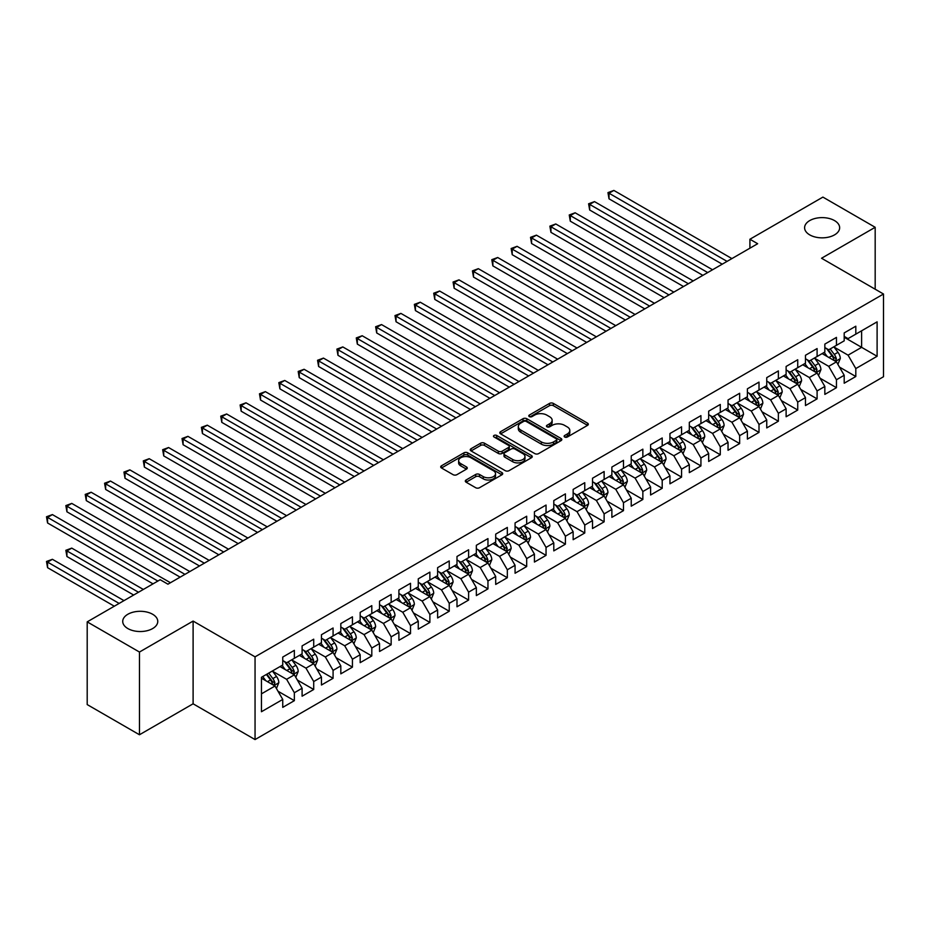 <?xml version="1.0" encoding="UTF-8"?>
<svg xmlns="http://www.w3.org/2000/svg" width="930" height="930" viewBox="0 0 930 930"><rect width="100%" height="100%" fill="white"/><g stroke="black" fill="none" stroke-linecap="round" stroke-linejoin="round"><path stroke-width="1.4" d="M564.684 437.019A1.883 1.081 0 0 0 567.347 437.019L587.539 425.359A2.685 1.546 0 0 0 588.318 424.254A2.685 1.546 0 0 0 587.539 423.162L553.327 403.411A2.685 1.546 0 0 0 549.525 403.411L529.333 415.071A1.883 1.081 0 0 0 528.786 415.838A1.883 1.081 0 0 0 529.333 416.605A1.883 1.081 0 0 0 531.995 416.605L534.611 415.094A8.603 4.964 0 0 1 546.77 415.094L549.618 416.745A8.603 4.964 0 0 1 552.141 420.255A8.603 4.964 0 0 1 549.618 423.766L547.014 425.277A1.883 1.081 0 0 0 546.456 426.045A1.883 1.081 0 0 0 547.014 426.812A1.883 1.081 0 0 0 549.677 426.812L552.281 425.301A8.603 4.964 0 0 1 564.452 425.301L567.3 426.951A8.603 4.964 0 0 1 569.811 430.462A8.603 4.964 0 0 1 567.3 433.973L564.684 435.484A1.883 1.081 0 0 0 564.138 436.251A1.883 1.081 0 0 0 564.684 437.019L564.684 435.484M152.636 614.265A17.519 10.114 0 0 0 133.536 612.068A17.519 10.114 0 0 0 122.725 621.414A17.519 10.114 0 0 0 127.852 628.564A17.519 10.114 0 0 0 146.952 630.761A17.519 10.114 0 0 0 157.763 621.414A17.519 10.114 0 0 0 152.636 614.265M834.512 220.584A17.519 10.114 0 0 0 815.424 218.387A17.519 10.114 0 0 0 804.601 227.734A17.519 10.114 0 0 0 809.739 234.883A17.519 10.114 0 0 0 828.828 237.08A17.519 10.114 0 0 0 839.651 227.734A17.519 10.114 0 0 0 834.512 220.584M466.104 479.996A2.685 1.546 0 0 0 465.314 481.089A2.685 1.546 0 0 0 466.104 482.193L475.695 487.727A2.685 1.546 0 0 0 479.496 487.727L501.921 474.788A2.685 1.546 0 0 0 502.712 473.684A2.685 1.546 0 0 0 501.921 472.591L467.72 452.84A2.685 1.546 0 0 0 463.919 452.84L441.494 465.791A2.685 1.546 0 0 0 440.704 466.883A2.685 1.546 0 0 0 441.494 467.988L453.084 474.672A2.685 1.546 0 0 0 456.886 474.672L466.488 469.139A2.685 1.546 0 0 0 467.267 468.034A2.685 1.546 0 0 0 466.488 466.941L460.734 463.617A7.184 4.15 0 0 1 458.63 460.687A7.184 4.15 0 0 1 463.07 456.851A7.184 4.15 0 0 1 470.906 457.746L493.423 470.754A7.184 4.15 0 0 1 495.527 473.684A7.184 4.15 0 0 1 491.087 477.52A7.184 4.15 0 0 1 483.251 476.625L479.496 474.451A2.685 1.546 0 0 0 475.695 474.451L466.104 479.996L466.104 482.193M139.465 652.046L139.465 734.758L193.103 703.801L193.103 621.077L139.465 652.046L87.199 621.868L160.181 579.727L167.935 584.191L757.659 243.718L749.917 239.243L749.917 248.194M193.103 621.077L255.053 656.847L883.5 294.019L883.5 376.731L255.053 739.571L255.053 656.847M875.177 289.207L875.177 227.292L821.55 258.249L883.5 294.019M875.177 227.292L822.899 197.102L749.917 239.243M534.797 453.608A2.685 1.546 0 0 0 538.598 453.608L561.023 440.657A2.685 1.546 0 0 0 561.813 439.565A2.685 1.546 0 0 0 561.023 438.472L526.822 418.721A2.685 1.546 0 0 0 523.02 418.721L500.596 431.671A2.685 1.546 0 0 0 499.805 432.764A2.685 1.546 0 0 0 500.596 433.857L534.797 453.608M494.795 437.425A1.883 1.081 0 0 1 496.701 437.681L496.701 435.449L531.472 455.526A2.685 1.546 0 0 1 532.262 456.63A2.685 1.546 0 0 1 531.472 457.723L509.047 470.673A2.685 1.546 0 0 1 505.246 470.673L471.045 450.922L471.045 448.725A2.685 1.546 0 0 0 470.255 449.829A2.685 1.546 0 0 0 471.045 450.922M471.045 448.725L480.636 443.192A2.685 1.546 0 0 1 484.437 443.192L498.317 451.201A2.685 1.546 0 0 0 502.119 451.201L508.478 447.516A2.685 1.546 0 0 0 509.268 446.423A2.685 1.546 0 0 0 508.478 445.331L494.039 436.984A1.883 1.081 0 0 1 493.481 436.217A1.883 1.081 0 0 1 494.644 435.217A1.883 1.081 0 0 1 496.701 435.449M844.196 337.276L861.622 347.332L861.622 330.789L877.106 321.85L855.809 334.149L855.809 326.209L844.196 332.917L844.196 340.857L836.454 345.321L836.454 337.392L824.84 344.1L824.84 352.028L817.098 356.504L817.098 348.564L805.473 355.272L805.473 363.212L797.731 367.675L797.731 359.747L786.117 366.455L786.117 374.383L778.375 378.859L778.375 370.919L766.75 377.627L766.75 385.566L759.008 390.03L759.008 382.102L747.394 388.81L747.394 396.738L739.652 401.214L739.652 393.274L728.039 399.981L728.039 407.921L720.285 412.397L720.285 404.457L708.672 411.165L708.672 419.093L700.929 423.569L700.929 415.629L689.316 422.336L689.316 430.276L681.574 434.752L681.574 426.812L669.949 433.52L669.949 441.459L662.207 445.923L662.207 437.984L650.593 444.691L650.593 452.631L642.851 457.107L642.851 449.167L631.226 455.874L631.226 463.814L623.484 468.278L623.484 460.338L611.87 467.046L611.87 474.986L604.128 479.462L604.128 471.522L592.515 478.229L592.515 486.169L584.761 490.633L584.761 482.705L573.147 489.401L573.147 497.341L565.405 501.816L565.405 493.877L553.792 500.584L553.792 508.524L546.05 512.988L546.05 505.06L534.425 511.767L534.425 519.696L526.682 524.171L526.682 516.231L515.069 522.939L515.069 530.879L507.327 535.343L507.327 527.415L495.702 534.122L495.702 542.051L487.959 546.526L487.959 538.586L476.346 545.294L476.346 553.234L468.604 557.698L468.604 549.77L456.99 556.477L456.99 564.405L449.237 568.881L449.237 560.941L437.623 567.649L437.623 575.589L429.881 580.053L429.881 572.124L418.268 578.832L418.268 586.76L410.514 591.236L410.514 583.296L398.9 590.004L398.9 597.944L391.158 602.419L391.158 594.479L379.545 601.187L379.545 609.115L371.802 613.591L371.802 605.651L360.177 612.359L360.177 620.298L352.435 624.774L352.435 616.834L340.822 623.542L340.822 631.47L333.079 635.946L333.079 628.006L321.454 634.713L321.454 642.653L313.712 647.129L313.712 639.189L302.099 645.897L302.099 653.837L294.357 658.301L294.357 650.361L282.743 657.068L282.743 665.008L261.446 677.307L261.446 711.729L282.743 699.441L274.989 686.026L261.446 678.202M877.106 321.85L877.106 356.283L855.809 368.571L848.067 355.167L834.036 347.053M839.453 367.071L855.809 376.511L855.809 368.571M855.809 376.511L844.196 383.218L844.196 375.278L836.454 379.754L828.711 366.339L814.668 358.236M820.097 378.243L836.454 387.694L836.454 379.754M836.454 387.694L824.84 394.401L824.84 386.462L817.098 390.925L809.344 377.522L795.313 369.408M800.73 389.426L817.098 398.865L817.098 390.925M817.098 398.865L805.473 405.573L805.473 397.633L797.731 402.109L789.989 388.694L775.946 380.591M781.374 400.598L797.731 410.049L797.731 402.109M797.731 410.049L786.117 416.756L786.117 408.816L778.375 413.28L770.633 399.877L756.59 391.774M762.007 411.781L778.375 421.22L778.375 413.28M778.375 421.22L766.75 427.928L766.75 419.988L759.008 424.464L751.266 411.048L737.234 402.946M742.652 422.952L759.008 432.404L759.008 424.464M759.008 432.404L747.394 439.111L747.394 431.171L739.652 435.647L731.91 422.232L717.867 414.129M723.296 434.136L739.652 443.575L739.652 435.647M739.652 443.575L728.039 450.283L728.039 442.343L720.285 446.819L712.543 433.403L698.511 425.301M703.929 445.307L720.285 454.758L720.285 446.819M720.285 454.758L708.672 461.466L708.672 453.526L700.929 458.002L693.187 444.587L679.144 436.484M684.573 456.491L700.929 465.93L700.929 458.002M700.929 465.93L689.316 472.638L689.316 464.709L681.574 469.173L673.82 455.758L659.788 447.656M665.206 467.662L681.574 477.113L681.574 469.173M681.574 477.113L669.949 483.821L669.949 475.881L662.207 480.357L654.464 466.941L640.421 458.839M645.85 478.845L662.207 488.285L662.207 480.357M662.207 488.285L650.593 494.993L650.593 487.064L642.851 491.528L635.097 478.113L621.066 470.01M626.483 490.017L642.851 499.468L642.851 491.528M642.851 499.468L631.226 506.176L631.226 498.236L623.484 502.712L615.741 489.296L601.71 481.194M607.127 501.2L623.484 510.64L623.484 502.712M623.484 510.64L611.87 517.347L611.87 509.419L604.128 513.883L596.386 500.468L582.343 492.365M587.772 512.372L604.128 521.823L604.128 513.883M604.128 521.823L592.515 528.531L592.515 520.591L584.761 525.066L577.019 511.651L562.987 503.549M568.404 523.555L584.761 532.995L584.761 525.066M584.761 532.995L573.147 539.702L573.147 531.774L565.405 536.238L557.663 522.823L543.62 514.72M549.049 534.738L565.405 544.178L565.405 536.238M565.405 544.178L553.792 550.886L553.792 542.946L546.05 547.421L538.296 534.006L524.264 525.903M529.682 545.91L546.05 555.361L546.05 547.421M546.05 555.361L534.425 562.057L534.425 554.129L526.682 558.593L518.94 545.189L504.897 537.075M510.326 557.093L526.682 566.533L526.682 558.593M526.682 566.533L515.069 573.24L515.069 565.301L507.327 569.776L499.573 556.361L485.541 548.258M490.959 568.265L507.327 577.716L507.327 569.776M507.327 577.716L495.702 584.424L495.702 576.484L487.959 580.948L480.217 567.544L466.186 559.43M471.603 579.448L487.959 588.888L487.959 580.948M487.959 588.888L476.346 595.595L476.346 587.655L468.604 592.131L460.862 578.716L446.819 570.613M452.236 590.62L468.604 600.071L468.604 592.131M468.604 600.071L456.99 606.779L456.99 598.839L449.237 603.303L441.494 589.899L427.463 581.796M432.88 601.803L449.237 611.242L449.237 603.303M449.237 611.242L437.623 617.95L437.623 610.01L429.881 614.486L422.139 601.071L408.096 592.968M413.525 612.975L429.881 622.426L429.881 614.486M429.881 622.426L418.268 629.133L418.268 621.194L410.514 625.669L402.771 612.254L388.74 604.151M394.157 624.158L410.514 633.597L410.514 625.669M410.514 633.597L398.9 640.305L398.9 632.365L391.158 636.841L383.416 623.426L369.373 615.323M374.802 635.33L391.158 644.781L391.158 636.841M391.158 644.781L379.545 651.488L379.545 643.548L371.802 648.024L364.049 634.609L350.017 626.506M355.434 646.513L371.802 655.952L371.802 648.024M371.802 655.952L360.177 662.66L360.177 654.732L352.435 659.196L344.693 645.78L330.662 637.678M336.079 657.684L352.435 667.136L352.435 659.196M352.435 667.136L340.822 673.843L340.822 665.903L333.079 670.379L325.337 656.964L311.294 648.861M316.712 668.868L333.079 678.307L333.079 670.379M333.079 678.307L321.454 685.015L321.454 677.087L313.712 681.551L305.97 668.135L291.939 660.033M297.356 680.039L313.712 689.49L313.712 681.551M313.712 689.49L302.099 696.198L302.099 688.258L294.357 692.734L286.614 679.319L272.571 671.216M278 691.223L294.357 700.662L294.357 692.734M294.357 700.662L282.743 707.37L282.743 699.441M282.743 660.533L286.614 662.776L294.357 658.301M261.446 693.85L274.989 686.026M302.099 649.361L305.97 651.593L313.712 647.129M286.614 679.319L294.357 674.843L280.023 666.577M302.099 688.258L294.357 674.843M321.454 638.178L325.337 640.421L333.079 635.946M305.97 668.135L313.712 663.671L299.39 655.394M321.454 677.087L313.712 663.671M340.822 627.006L344.693 629.238L352.435 624.774M325.337 656.964L333.079 652.488L318.746 644.223M340.822 665.903L333.079 652.488M360.177 615.823L364.049 618.066L371.802 613.591M344.693 645.78L352.435 641.316L338.113 633.039M360.177 654.732L352.435 641.316M379.545 604.651L383.416 606.883L391.158 602.419M364.049 634.609L371.802 630.133L357.469 621.868M379.545 643.548L371.802 630.133M398.9 593.468L402.771 595.712L410.514 591.236M383.416 623.426L391.158 618.962L376.836 610.685M398.9 632.365L391.158 618.962M418.268 582.296L422.139 584.528L429.881 580.053M402.771 612.254L410.514 607.778L396.192 599.513M418.268 621.194L410.514 607.778M437.623 571.113L441.494 573.357L449.237 568.881M422.139 601.071L429.881 596.607L415.547 588.33M437.623 610.01L429.881 596.607M456.99 559.941L460.862 562.173L468.604 557.698M441.494 589.899L449.237 585.423L434.915 577.146M456.99 598.839L449.237 585.423M476.346 548.758L480.217 551.002L487.959 546.526M460.862 578.716L468.604 574.252L454.27 565.975M476.346 587.655L468.604 574.252M495.702 537.587L499.573 539.819L507.327 535.343M480.217 567.544L487.959 563.069L473.637 554.792M495.702 576.484L487.959 563.069M515.069 526.403L518.94 528.635L526.682 524.171M499.573 556.361L507.327 551.885L492.993 543.62M515.069 565.301L507.327 551.885M534.425 515.232L538.296 517.464L546.05 512.988M518.94 545.189L526.682 540.714L512.36 532.437M534.425 554.129L526.682 540.714M553.792 504.048L557.663 506.28L565.405 501.816M538.296 534.006L546.05 529.53L531.716 521.265M553.792 542.946L546.05 529.53M573.147 492.877L577.019 495.109L584.761 490.633M557.663 522.823L565.405 518.359L551.072 510.082M573.147 531.774L565.405 518.359M592.515 481.694L596.386 483.925L604.128 479.462M577.019 511.651L584.761 507.175L570.439 498.91M592.515 520.591L584.761 507.175M611.87 470.51L615.741 472.754L623.484 468.278M596.386 500.468L604.128 496.004L589.794 487.727M611.87 509.419L604.128 496.004M631.226 459.339L635.097 461.571L642.851 457.107M615.741 489.296L623.484 484.821L609.162 476.555M631.226 498.236L623.484 484.821M650.593 448.155L654.464 450.399L662.207 445.923M635.097 478.113L642.851 473.649L628.517 465.372M650.593 487.064L642.851 473.649M669.949 436.984L673.82 439.216L681.574 434.752M654.464 466.941L662.207 462.466L647.885 454.2M669.949 475.881L662.207 462.466M689.316 425.8L693.187 428.044L700.929 423.569M673.82 455.758L681.574 451.294L667.24 443.017M689.316 464.709L681.574 451.294M708.672 414.629L712.543 416.861L720.285 412.397M693.187 444.587L700.929 440.111L686.607 431.846M708.672 453.526L700.929 440.111M728.039 403.446L731.91 405.689L739.652 401.214M712.543 433.403L720.285 428.939L705.963 420.662M728.039 442.343L720.285 428.939M747.394 392.274L751.266 394.506L759.008 390.03M731.91 422.232L739.652 417.756L725.319 409.491M747.394 431.171L739.652 417.756M766.75 381.091L770.633 383.334L778.375 378.859M751.266 411.048L759.008 406.584L744.686 398.307M766.75 419.988L759.008 406.584M786.117 369.919L789.989 372.151L797.731 367.675M770.633 399.877L778.375 395.401L764.042 387.124M786.117 408.816L778.375 395.401M805.473 358.736L809.344 360.98L817.098 356.504M789.989 388.694L797.731 384.23L783.409 375.952M805.473 397.633L797.731 384.23M824.84 347.564L828.711 349.796L836.454 345.321M809.344 377.522L817.098 373.046L802.764 364.769M824.84 386.462L817.098 373.046M844.196 336.381L848.067 338.613L855.809 334.149M828.711 366.339L836.454 361.863L822.132 353.598M844.196 375.278L836.454 361.863M87.199 621.868L87.199 704.58L139.465 734.758M193.103 703.801L255.053 739.571M848.067 355.167L861.622 347.332L877.106 356.283M565.44 437.274L567.3 436.205A8.603 4.964 0 0 0 569.811 432.694L569.811 430.462M552.141 420.255L552.141 422.487A8.603 4.964 0 0 1 549.618 425.998L547.758 427.079M587.539 423.162L587.539 425.359L553.327 405.654A2.685 1.546 0 0 0 549.525 405.654L530.088 416.873M560.988 440.68L526.822 420.953A2.685 1.546 0 0 0 523.02 420.953L500.631 433.88M556.279 440.332A1.883 1.081 0 0 0 556.826 439.565A1.883 1.081 0 0 0 556.279 438.797L526.252 421.464A1.883 1.081 0 0 0 523.59 421.464L520.835 423.057A8.603 4.964 0 0 0 518.312 426.568A8.603 4.964 0 0 0 520.835 430.079L541.353 441.924A8.603 4.964 0 0 0 553.524 441.924L556.279 440.332L556.279 442.564A1.883 1.081 0 0 0 556.826 441.797L556.826 439.565M518.312 426.568L518.312 428.8A8.603 4.964 0 0 0 520.835 432.311L520.835 430.079M556.279 442.564L553.524 444.156A8.603 4.964 0 0 1 541.353 444.156L520.835 432.311M471.08 450.945L480.636 445.424L480.636 443.192M509.268 446.423L509.268 448.655A2.685 1.546 0 0 1 508.478 449.76L502.119 453.433A2.685 1.546 0 0 1 498.317 453.433L484.437 445.424A2.685 1.546 0 0 0 480.636 445.424M496.701 437.681L531.437 457.746M512.709 459.501A7.184 4.15 0 0 0 520.544 460.408A7.184 4.15 0 0 0 524.985 456.572A7.184 4.15 0 0 0 522.881 453.642L514.941 449.05A2.685 1.546 0 0 0 511.14 449.05L504.781 452.736A2.685 1.546 0 0 0 503.99 453.828A2.685 1.546 0 0 0 504.781 454.921L512.709 459.501L512.709 461.745A7.184 4.15 0 0 0 520.544 462.64A7.184 4.15 0 0 0 524.985 458.804L524.985 456.572M503.99 453.828L503.99 456.06A2.685 1.546 0 0 0 504.781 457.165L504.781 454.921M512.709 461.745L504.781 457.165M495.527 473.684L495.527 475.928A7.184 4.15 0 0 1 491.087 479.752A7.184 4.15 0 0 1 483.251 478.857L479.496 476.695A2.685 1.546 0 0 0 475.695 476.695L466.139 482.217M458.63 460.687L458.63 462.919A7.184 4.15 0 0 0 460.734 465.86L460.734 463.617M466.442 469.15L460.734 465.86M501.886 474.8L467.72 455.072A2.685 1.546 0 0 0 463.919 455.072L441.529 467.999M837.884 364.351L840.29 358.492A7.254 4.185 -120 0 0 837.977 352.319L833.861 346.82M827.305 356.585L824.178 352.412M609.022 243.532L683.504 286.533L570.299 221.177L570.299 215.586L575.147 212.796L693.187 280.941M835.082 361.084L836.372 358.806A7.254 4.185 -120 0 0 834.291 354.435L830.176 348.948M827.828 349.285L832.908 356.074A3.697 2.139 60 0 1 833.582 357.19L836.372 358.806M826.561 348.552L831.966 355.783A7.254 4.185 60 0 1 834.047 360.143L834.198 360.561M727.062 261.377L609.022 193.231L613.87 190.429L731.91 258.587M722.226 264.178L609.022 198.822L609.022 193.231L607.964 192.615L613.87 190.429M609.022 198.822L607.964 192.615M818.528 375.522L820.923 369.675A7.254 4.185 -120 0 0 818.609 363.491L814.494 358.004M807.938 367.769L804.822 363.595M589.667 254.704L664.148 297.705L550.944 232.349L550.944 226.757L555.78 223.967L673.82 292.113M815.726 372.256L817.005 369.977A7.254 4.185 -120 0 0 814.936 365.618L810.821 360.119M808.472 360.468L813.552 367.245A3.697 2.139 60 0 1 814.227 368.373L817.005 369.977M807.194 359.736L812.611 366.955A7.254 4.185 60 0 1 814.68 371.326L814.831 371.744M799.161 386.706L801.567 380.847A7.254 4.185 -120 0 0 799.254 374.674L795.138 369.175M788.582 378.94L785.455 374.767M570.299 265.887L644.781 308.888L531.576 243.532L531.576 237.941L536.424 235.151L654.464 303.296M796.371 383.439L797.649 381.161A7.254 4.185 -120 0 0 795.569 376.79L791.453 371.303M789.105 371.64L794.185 378.429A3.697 2.139 60 0 1 794.859 379.545L797.649 381.161M787.838 370.907L793.244 378.138A7.254 4.185 60 0 1 795.324 382.497L795.476 382.916M707.707 272.56L589.667 204.402L594.503 201.612L712.543 269.758M702.859 275.35L589.667 209.994L589.667 204.402L588.597 203.786L594.503 201.612M589.667 209.994L588.597 203.786M688.34 283.731L569.241 214.97L575.147 212.796M570.299 221.177L569.241 214.97M779.805 397.889L782.2 392.03A7.254 4.185 -120 0 0 779.886 385.845L775.771 380.358M769.226 390.123L766.099 385.95M550.944 277.059L625.425 320.06L512.221 254.704L512.221 249.112L517.057 246.322L635.097 314.48M777.003 394.611L778.282 392.332A7.254 4.185 -120 0 0 776.213 387.973L772.098 382.486M769.749 382.823L774.83 389.6A3.697 2.139 60 0 1 775.504 390.728L778.282 392.332M768.471 382.091L773.888 389.31A7.254 4.185 60 0 1 775.969 393.681L776.108 394.099M760.449 409.061L762.844 403.202A7.254 4.185 -120 0 0 760.531 397.029L756.415 391.53M749.859 401.295L746.732 397.122M531.576 288.242L606.058 331.243L492.865 265.887L492.865 260.295L497.701 257.505L615.741 325.651M757.648 405.794L758.927 403.515A7.254 4.185 -120 0 0 756.846 399.144L752.742 393.657M750.394 394.006L755.474 400.784A3.697 2.139 60 0 1 756.137 401.9L758.927 403.515M749.115 393.262L754.521 400.493A7.254 4.185 60 0 1 756.602 404.852L756.753 405.271M668.984 294.915L549.874 226.153L555.78 223.967M550.944 232.349L549.874 226.153M649.628 306.086L530.519 237.324L536.424 235.151M531.576 243.532L530.519 237.324M741.082 420.244L743.489 414.385A7.254 4.185 -120 0 0 741.163 408.2L737.06 402.713M730.503 412.478L727.376 408.305M512.221 299.413L586.702 342.414L473.498 277.059L473.498 271.479L478.334 268.677L596.386 336.834M738.281 416.966L739.571 414.687A7.254 4.185 -120 0 0 737.49 410.328L733.375 404.841M731.027 405.178L736.107 411.955A3.697 2.139 60 0 1 736.781 413.083L739.571 414.687M729.748 404.445L735.165 411.665A7.254 4.185 60 0 1 737.246 416.036L737.385 416.454M630.261 317.27L511.151 248.508L517.057 246.322M512.221 254.704L511.151 248.508M721.727 431.415L724.121 425.556A7.254 4.185 -120 0 0 721.808 419.384L717.693 413.885M711.136 423.65L708.009 419.476M492.865 310.597L567.335 353.598L454.142 288.242L454.142 282.65L458.978 279.86L577.019 348.006M718.925 428.149L720.204 425.87A7.254 4.185 -120 0 0 718.123 421.499L714.019 416.012M711.671 416.361L716.751 423.138A3.697 2.139 60 0 1 717.414 424.254L720.204 425.87M710.392 415.617L715.809 422.848A7.254 4.185 60 0 1 717.879 427.207L718.03 427.626M610.905 328.441L491.796 259.679L497.701 257.505M492.865 265.887L491.796 259.679M702.359 442.599L704.766 436.74A7.254 4.185 -120 0 0 702.441 430.555L698.337 425.068M691.781 434.833L688.653 430.66M473.498 321.768L547.979 364.769L434.775 299.413L434.775 293.834L439.623 291.032L557.663 359.189M699.558 439.32L700.848 437.042A7.254 4.185 -120 0 0 698.767 432.683L694.652 427.196M692.304 427.533L697.384 434.31A3.697 2.139 60 0 1 698.058 435.438L700.848 437.042M691.037 426.8L696.442 434.019A7.254 4.185 60 0 1 698.523 438.39L698.663 438.809M683.004 453.77L685.398 447.911A7.254 4.185 -120 0 0 683.085 441.738L678.97 436.251M672.413 446.005L669.298 441.831M454.142 332.952L528.624 375.952L415.419 310.597L415.419 305.005L420.255 302.215L538.296 370.361M680.202 450.504L681.481 448.225A7.254 4.185 -120 0 0 679.412 443.854L675.296 438.367M672.948 438.716L678.028 445.493A3.697 2.139 60 0 1 678.702 446.621L681.481 448.225M671.669 437.972L677.087 445.203A7.254 4.185 60 0 1 679.156 449.562L679.307 449.981M663.636 464.954L666.043 459.095A7.254 4.185 -120 0 0 663.729 452.91L659.614 447.423M653.058 457.188L649.931 453.015M434.775 344.135L509.256 387.124L396.052 321.768L396.052 316.188L400.9 313.387L518.94 381.544M660.835 461.675L662.125 459.397A7.254 4.185 -120 0 0 660.044 455.037L655.929 449.55M653.581 449.888L658.661 456.665A3.697 2.139 60 0 1 659.335 457.793L662.125 459.397M652.314 449.155L657.719 456.374A7.254 4.185 60 0 1 659.8 460.745L659.951 461.164M644.281 476.125L646.676 470.266A7.254 4.185 -120 0 0 644.362 464.093L640.247 458.606M633.702 468.36L630.575 464.186M415.419 355.307L489.901 398.307L376.697 332.952L376.697 327.36L381.533 324.57L499.573 392.716M641.479 472.859L642.758 470.58A7.254 4.185 -120 0 0 640.689 466.221L636.573 460.722M634.225 461.071L639.305 467.848A3.697 2.139 60 0 1 639.98 468.976L642.758 470.58M632.946 460.327L638.364 467.558A7.254 4.185 60 0 1 640.444 471.917L640.584 472.335M624.913 487.308L627.32 481.449A7.254 4.185 -120 0 0 625.007 475.265L620.891 469.778M614.335 479.543L611.208 475.37M396.052 366.49L470.534 409.491L357.341 344.123L357.341 338.543L362.177 335.742L480.217 403.899M622.124 484.03L623.402 481.752A7.254 4.185 -120 0 0 621.321 477.392L617.218 471.905M614.87 472.242L619.95 479.031A3.697 2.139 60 0 1 620.612 480.147L623.402 481.752M613.591 471.51L618.996 478.729A7.254 4.185 60 0 1 621.077 483.1L621.228 483.519M605.558 498.48L607.953 492.621A7.254 4.185 -120 0 0 605.639 486.448L601.536 480.961M594.979 490.715L591.852 486.541M376.697 377.661L451.178 420.662L337.974 355.307L337.974 349.715L342.81 346.925L460.862 415.071M602.756 495.213L604.047 492.935A7.254 4.185 -120 0 0 601.966 488.576L597.851 483.077M595.502 483.426L600.582 490.203A3.697 2.139 60 0 1 601.257 491.331L604.047 492.935M594.224 482.682L599.641 489.912A7.254 4.185 60 0 1 601.722 494.272L601.861 494.702M586.202 509.663L588.597 503.804A7.254 4.185 -120 0 0 586.284 497.62L582.168 492.133M575.612 501.898L572.485 497.724M357.341 388.845L431.811 431.846L318.618 366.49L318.618 360.898L323.454 358.097L441.494 426.254M583.401 506.385L584.679 504.118A7.254 4.185 -120 0 0 582.599 499.747L578.495 494.26M576.147 494.597L581.227 501.386A3.697 2.139 60 0 1 581.889 502.502L584.679 504.118M574.868 493.865L580.285 501.096A7.254 4.185 60 0 1 582.354 505.455L582.505 505.874M566.835 520.835L569.241 514.976A7.254 4.185 -120 0 0 566.916 508.803L562.813 503.316M556.256 513.069L553.129 508.896M337.974 400.016L412.455 443.017L299.251 377.661L299.251 372.07L304.098 369.28L422.139 437.425M564.033 517.568L565.324 515.29A7.254 4.185 -120 0 0 563.243 510.93L559.128 505.432M556.779 505.781L561.86 512.558A3.697 2.139 60 0 1 562.534 513.686L565.324 515.29M555.501 505.037L560.918 512.267A7.254 4.185 60 0 1 562.999 516.627L563.138 517.057M547.479 532.018L549.874 526.159A7.254 4.185 -120 0 0 547.561 519.975L543.446 514.488M536.889 524.253L533.762 520.079M318.618 411.2L393.099 454.2L279.895 388.845L279.895 383.253L284.731 380.451L402.771 448.609M544.678 528.74L545.957 526.473A7.254 4.185 -120 0 0 543.887 522.102L539.772 516.615M537.424 516.952L542.504 523.741A3.697 2.139 60 0 1 543.178 524.857L545.957 526.473M536.145 516.22L541.562 523.451A7.254 4.185 60 0 1 543.632 527.81L543.783 528.228M528.112 543.19L530.519 537.331A7.254 4.185 -120 0 0 528.205 531.158L524.09 525.671M517.533 535.436L514.406 531.263M299.251 422.371L373.732 465.372L260.528 400.016L260.528 394.425L265.376 391.635L383.416 459.78M525.311 539.923L526.601 537.645A7.254 4.185 -120 0 0 524.52 533.285L520.405 527.787M518.057 528.135L523.137 534.913A3.697 2.139 60 0 1 523.811 536.04L526.601 537.645M516.789 527.391L522.195 534.622A7.254 4.185 60 0 1 524.276 538.981L524.427 539.412M508.757 554.373L511.151 548.514A7.254 4.185 -120 0 0 508.838 542.341L504.723 536.843M498.178 546.608L495.051 542.434M279.895 433.554L354.377 476.555L241.172 411.2L241.172 405.608L246.008 402.806L364.049 470.964M505.955 551.106L507.234 548.828A7.254 4.185 -120 0 0 505.164 544.457L501.049 538.97M498.701 539.307L503.781 546.096A3.697 2.139 60 0 1 504.455 547.212L507.234 548.828M497.422 538.575L502.839 545.805A7.254 4.185 60 0 1 504.92 550.165L505.06 550.583M489.389 565.545L491.796 559.697A7.254 4.185 -120 0 0 489.482 553.513L485.367 548.026M478.811 557.791L475.683 553.617M260.528 444.726L335.009 487.727L221.805 422.371L221.805 416.779L226.653 413.99L344.693 482.135M486.599 562.278L487.878 560A7.254 4.185 -120 0 0 485.797 555.64L481.682 550.142M479.345 550.49L484.425 557.268A3.697 2.139 60 0 1 485.088 558.395L487.878 560M478.067 549.758L483.472 556.977A7.254 4.185 60 0 1 485.553 561.348L485.704 561.767M470.034 576.728L472.428 570.869A7.254 4.185 -120 0 0 470.115 564.696L466 559.197M459.455 568.962L456.328 564.789M241.172 455.909L315.654 498.91L202.449 433.554L202.449 427.963L207.285 425.173L325.337 493.319M467.232 573.461L468.522 571.183A7.254 4.185 -120 0 0 466.442 566.812L462.326 561.325M459.978 561.662L465.058 568.451A3.697 2.139 60 0 1 465.732 569.567L468.522 571.183M458.699 560.93L464.117 568.16A7.254 4.185 60 0 1 466.197 572.52L466.337 572.938M450.678 587.911L453.073 582.052A7.254 4.185 -120 0 0 450.759 575.868L446.644 570.381M440.088 580.146L436.961 575.972M221.805 467.081L296.286 510.082L183.094 444.726L183.094 439.134L187.93 436.344L305.97 504.502M447.876 584.633L449.155 582.354A7.254 4.185 -120 0 0 447.074 577.995L442.971 572.508M440.622 572.845L445.702 579.623A3.697 2.139 60 0 1 446.365 580.75L449.155 582.354M439.344 572.113L444.761 579.332A7.254 4.185 60 0 1 446.83 583.703L446.981 584.121M431.311 599.083L433.717 593.224A7.254 4.185 -120 0 0 431.392 587.051L427.289 581.552M420.732 591.317L417.605 587.144M202.449 478.264L276.931 521.265L163.727 455.909L163.727 450.318L168.574 447.528L286.614 515.673M428.509 595.816L429.8 593.538A7.254 4.185 -120 0 0 427.719 589.167L423.603 583.68M421.255 584.028L426.335 590.806A3.697 2.139 60 0 1 427.01 591.922L429.8 593.538M419.976 583.284L425.394 590.515A7.254 4.185 60 0 1 427.475 594.875L427.614 595.293M411.955 610.266L414.35 604.407A7.254 4.185 -120 0 0 412.037 598.223L407.921 592.736M401.365 602.5L398.238 598.327M183.094 489.436L257.564 532.437L144.371 467.081L144.371 461.501L149.207 458.699L267.247 526.857M409.154 606.988L410.432 604.709A7.254 4.185 -120 0 0 408.363 600.35L404.248 594.863M401.9 595.2L406.98 601.977A3.697 2.139 60 0 1 407.654 603.105L410.432 604.709M400.621 594.468L406.038 601.687A7.254 4.185 60 0 1 408.107 606.058L408.258 606.476M392.588 621.438L394.994 615.579A7.254 4.185 -120 0 0 392.681 609.406L388.566 603.907M382.009 613.672L378.882 609.499M163.727 500.619L238.208 543.62L125.004 478.264L125.004 472.673L129.851 469.883L247.892 538.028M389.786 618.171L391.077 615.893A7.254 4.185 -120 0 0 388.996 611.522L384.88 606.035M382.532 606.383L387.612 613.161A3.697 2.139 60 0 1 388.287 614.277L391.077 615.893M381.265 605.639L386.671 612.87A7.254 4.185 60 0 1 388.752 617.229L388.903 617.648M373.232 632.621L375.627 626.762A7.254 4.185 -120 0 0 373.314 620.577L369.198 615.09M362.654 624.855L359.526 620.682M144.371 511.791L218.852 554.792L105.648 489.436L105.648 483.856L110.484 481.054L228.524 549.212M370.431 629.343L371.709 627.064A7.254 4.185 -120 0 0 369.64 622.705L365.525 617.218M363.177 617.555L368.257 624.332A3.697 2.139 60 0 1 368.931 625.46L371.709 627.064M361.898 616.823L367.315 624.042A7.254 4.185 60 0 1 369.384 628.413L369.536 628.831M353.865 643.793L356.271 637.934A7.254 4.185 -120 0 0 353.958 631.761L349.843 626.274M343.286 636.027L340.159 631.854M125.004 522.974L199.485 565.975L86.281 500.619L86.281 495.027L91.128 492.237L209.169 560.383M351.075 640.526L352.354 638.247A7.254 4.185 -120 0 0 350.273 633.876L346.158 628.389M343.821 628.738L348.89 635.515A3.697 2.139 60 0 1 349.564 636.643L352.354 638.247M342.542 627.994L347.948 635.225A7.254 4.185 60 0 1 350.029 639.584L350.18 640.003M334.509 654.976L336.904 649.117A7.254 4.185 -120 0 0 334.591 642.932L330.476 637.445M323.931 647.21L320.803 643.037M105.648 534.157L180.129 577.146L66.925 511.791L66.925 506.211L71.761 503.409L189.813 571.566M331.708 651.698L332.987 649.419A7.254 4.185 -120 0 0 330.917 645.06L326.802 639.573M324.454 639.91L329.534 646.687A3.697 2.139 60 0 1 330.208 647.815L332.987 649.419M323.175 639.177L328.592 646.397A7.254 4.185 60 0 1 330.673 650.768L330.813 651.186M315.154 666.147L317.549 660.288A7.254 4.185 -120 0 0 315.235 654.115L311.12 648.629M304.563 658.382L301.436 654.209M86.281 545.329L153.02 583.854L47.57 522.974L47.57 517.382L52.406 514.592L170.446 582.738M312.352 662.881L313.631 660.602A7.254 4.185 -120 0 0 311.55 656.243L307.446 650.744M305.098 651.093L310.178 657.87A3.697 2.139 60 0 1 310.841 658.998L313.631 660.602M303.819 650.349L309.237 657.58A7.254 4.185 60 0 1 311.306 661.939L311.457 662.358M591.538 339.624L472.44 270.863L478.334 268.677M473.498 277.059L472.44 270.863M572.183 350.796L453.073 282.034L458.978 279.86M454.142 288.242L453.073 282.034M552.815 361.979L433.717 293.217L439.623 291.032M434.775 299.413L433.717 293.217M533.46 373.163L414.35 304.389L420.255 302.215M415.419 310.597L414.35 304.389M514.104 384.334L394.994 315.572L400.9 313.387M396.052 321.768L394.994 315.572M494.737 395.517L375.627 326.744L381.533 324.57M376.697 332.952L375.627 326.744M475.381 406.689L356.271 337.927L362.177 335.742M357.341 344.123L356.271 337.927M456.014 417.872L336.904 349.099L342.81 346.925M337.974 355.307L336.904 349.099M436.658 429.044L317.549 360.282L323.454 358.097M318.618 366.49L317.549 360.282M417.291 440.227L298.193 371.454L304.098 369.28M299.251 377.661L298.193 371.454M397.935 451.399L278.826 382.637L284.731 380.451M279.895 388.845L278.826 382.637M378.568 462.582L259.47 393.809L265.376 391.635M260.528 400.016L259.47 393.809M359.213 473.754L240.103 404.992L246.008 402.806M241.172 411.2L240.103 404.992M339.857 484.937L220.747 416.175L226.653 413.99M221.805 422.371L220.747 416.175M320.49 496.109L201.38 427.347L207.285 425.173M202.449 433.554L201.38 427.347M301.134 507.292L182.024 438.53L187.93 436.344M183.094 444.726L182.024 438.53M281.767 518.463L162.669 449.702L168.574 447.528M163.727 455.909L162.669 449.702M262.411 529.647L143.301 460.885L149.207 458.699M144.371 467.081L143.301 460.885M243.044 540.818L123.946 472.056L129.851 469.883M125.004 478.264L123.946 472.056M223.688 552.001L104.579 483.24L110.484 481.054M105.648 489.436L104.579 483.24M204.333 563.185L85.223 494.411L91.128 492.237M86.281 500.619L85.223 494.411M295.787 677.331L298.193 671.472A7.254 4.185 -120 0 0 295.868 665.287L291.764 659.8M285.208 669.565L282.081 665.392M143.336 589.446L71.761 548.119L66.925 550.92L66.925 556.512L133.664 595.037M292.985 674.052L294.275 671.774A7.254 4.185 -120 0 0 292.194 667.415L288.079 661.928M285.731 662.265L290.811 669.054A3.697 2.139 60 0 1 291.485 670.17L294.275 671.774M284.452 661.532L289.869 668.751A7.254 4.185 60 0 1 291.95 673.122L292.09 673.541M66.925 556.512L65.856 550.304L138.5 592.247M65.856 550.304L71.761 548.119M184.965 574.356L65.856 505.595L71.761 503.409M66.925 511.791L65.856 505.595M276.431 688.502L278.826 682.643A7.254 4.185 -120 0 0 276.512 676.47L272.397 670.983M265.841 680.737L262.713 676.563M123.981 600.629L52.406 559.302L47.57 562.092L47.57 567.684L114.297 606.209M273.629 685.236L274.908 682.957A7.254 4.185 -120 0 0 272.839 678.598L268.724 673.099M266.898 674.157L271.455 680.225A3.697 2.139 60 0 1 272.13 681.353L274.908 682.957M266.399 674.448L270.514 679.935A7.254 4.185 60 0 1 272.583 684.294L272.734 684.724M47.57 567.684L46.5 561.476L119.145 603.419M46.5 561.476L52.406 559.302M157.868 581.064L46.5 516.766L52.406 514.592M47.57 522.974L46.5 516.766M567.3 436.205L567.3 433.973M547.014 426.812L547.014 425.277M549.618 425.998L549.618 423.766M529.333 416.605L529.333 415.071M549.525 405.654L549.525 403.411M553.327 405.654L553.327 403.411M500.596 433.857L500.596 431.671M523.02 420.953L523.02 418.721M526.822 420.953L526.822 418.721M561.023 440.657L561.023 438.472M541.353 444.156L541.353 441.924M553.524 444.156L553.524 441.924M484.437 445.424L484.437 443.192M498.317 453.433L498.317 451.201M502.119 453.433L502.119 451.201M508.478 449.76L508.478 447.516M531.472 457.723L531.472 455.526M475.695 476.695L475.695 474.451M479.496 476.695L479.496 474.451M483.251 478.857L483.251 476.625M466.488 469.139L466.488 466.941M441.494 467.988L441.494 465.791M463.919 455.072L463.919 452.84M467.72 455.072L467.72 452.84M501.921 474.788L501.921 472.591M835.547 361.34L840.243 358.631M834.291 354.435L837.977 352.319M828.932 357.527L831.966 355.783M816.18 372.523L820.876 369.815M814.936 365.618L818.609 363.491M809.577 368.71L812.611 366.955M796.824 383.695L801.521 380.986M795.569 376.79L799.254 374.674M790.221 379.882L793.244 378.138M777.457 394.878L782.153 392.169M776.213 387.973L779.886 385.845M770.854 391.065L773.888 389.31M758.101 406.05L762.798 403.341M756.846 399.144L760.531 397.029M751.498 402.237L754.521 400.493M738.746 417.233L743.43 414.524M737.49 410.328L741.163 408.2M732.131 413.42L735.165 411.665M719.378 428.404L724.075 425.696M718.123 421.499L721.808 419.384M712.775 424.592L715.809 422.848M700.023 439.588L704.719 436.879M698.767 432.683L702.441 430.555M693.408 435.775L696.442 434.019M680.655 450.759L685.352 448.051M679.412 443.854L683.085 441.738M674.052 446.946L677.087 445.203M661.3 461.943L665.996 459.234M660.044 455.037L663.729 452.91M654.697 458.13L657.719 456.374M641.933 473.126L646.629 470.406M640.689 466.221L644.362 464.093M635.33 469.301L638.364 467.558M622.577 484.298L627.273 481.589M621.321 477.392L625.007 475.265M615.974 480.485L618.996 478.729M603.221 495.481L607.906 492.761M601.966 488.576L605.639 486.448M596.607 491.668L599.641 489.912M583.854 506.652L588.551 503.944M582.599 499.747L586.284 497.62M577.251 502.839L580.285 501.096M564.498 517.836L569.195 515.127M563.243 510.93L566.916 508.803M557.884 514.023L560.918 512.267M545.131 529.007L549.828 526.299M543.887 522.102L547.561 519.975M538.528 525.194L541.562 523.451M525.775 540.191L530.472 537.482M524.52 533.285L528.205 531.158M519.173 536.378L522.195 534.622M506.408 551.362L511.105 548.654M505.164 544.457L508.838 542.341M499.805 547.549L502.839 545.805M487.053 562.545L491.749 559.837M485.797 555.64L489.482 553.513M480.45 558.732L483.472 556.977M467.697 573.717L472.382 571.008M466.442 566.812L470.115 564.696M461.082 569.904L464.117 568.16M448.33 584.9L453.026 582.192M447.074 577.995L450.759 575.868M441.727 581.087L444.761 579.332M428.974 596.072L433.659 593.363M427.719 589.167L431.392 587.051M422.36 592.259L425.394 590.515M409.607 607.255L414.303 604.547M408.363 600.35L412.037 598.223M403.004 603.442L406.038 601.687M390.251 618.427L394.948 615.718M388.996 611.522L392.681 609.406M383.648 614.614L386.671 612.87M370.884 629.61L375.581 626.901M369.64 622.705L373.314 620.577M364.281 625.797L367.315 624.042M351.528 640.782L356.225 638.073M350.273 633.876L353.958 631.761M344.925 636.969L347.948 635.225M332.161 651.965L336.858 649.256M330.917 645.06L334.591 642.932M325.558 648.152L328.592 646.397M312.805 663.148L317.502 660.428M311.55 656.243L315.235 654.115M306.202 659.323L309.237 657.58M293.45 674.32L298.135 671.611M292.194 667.415L295.868 665.287M286.835 670.507L289.869 668.751M274.083 685.503L278.779 682.783M272.839 678.598L276.512 676.47M267.48 681.69L270.514 679.935"/></g></svg>
